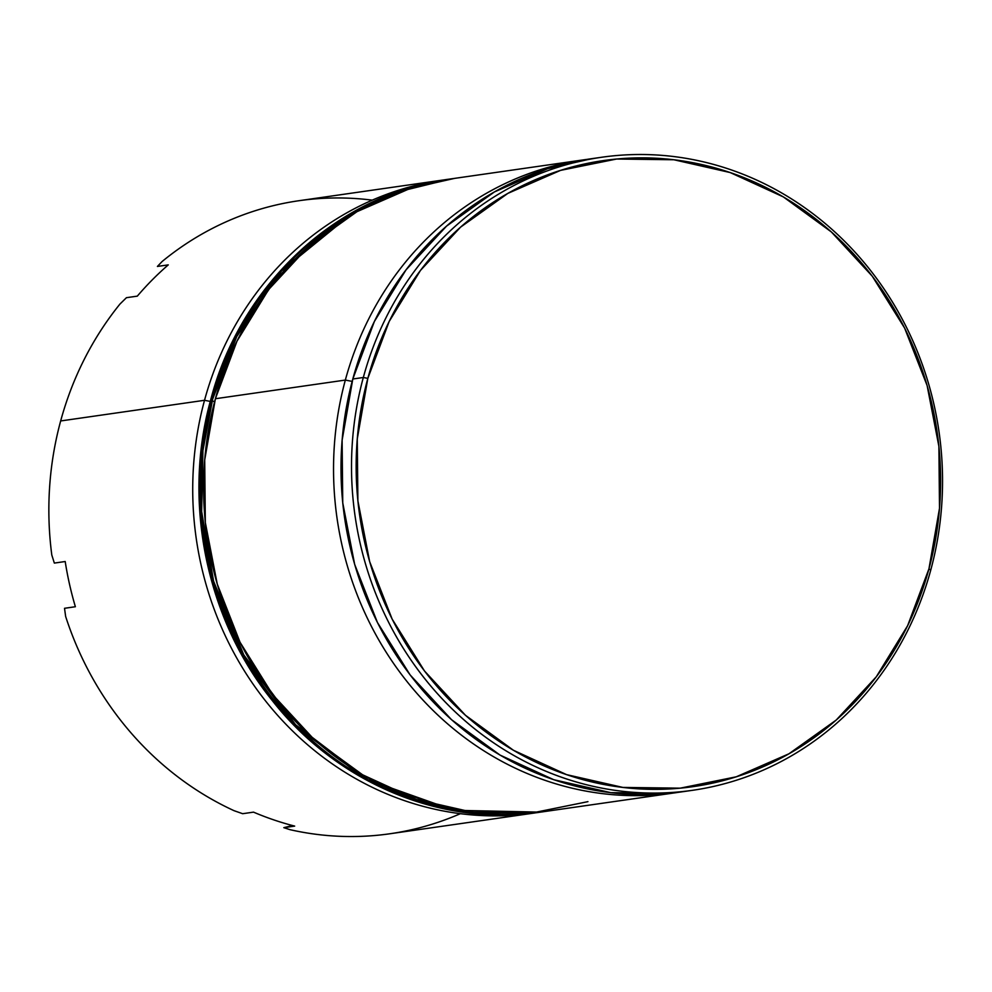 <?xml version="1.0" encoding="UTF-8"?>
<svg xmlns="http://www.w3.org/2000/svg" width="992" height="992" viewBox="0 0 992 992"><rect width="100%" height="100%" fill="white"/><g stroke="black" fill="none" stroke-linecap="round" stroke-linejoin="round"><path stroke-width="1.49" d="M345.34 380.072L352.16 381.399L345.34 380.072A319.771 295.008 -98.2 0 1 583.594 159.848A319.771 295.008 -98.2 0 1 587.239 159.352A319.771 295.008 81.8 0 0 345.34 380.072L215.388 398.734L345.34 380.072A319.771 295.008 81.8 0 0 678.193 792.348A319.771 295.008 -98.2 0 1 674.498 792.893A319.771 295.008 -98.2 0 1 345.34 380.072M204.526 400.297L210.267 401.413L204.526 400.297A319.771 295.008 -98.2 0 1 442.792 180.06A319.771 295.008 -98.2 0 1 446.177 179.602A319.771 295.008 81.8 0 0 204.526 400.297L60.661 420.955L204.526 400.297A319.771 295.008 81.8 0 0 537.081 812.609A319.771 295.008 -98.2 0 1 533.696 813.118A319.771 295.008 -98.2 0 1 204.526 400.297M363.32 377.493L367.834 378.361A316.225 291.722 -98.2 0 1 730.186 172.558A316.225 291.722 -98.2 0 1 928.946 568.825L930.744 570.09A319.771 295.008 81.8 0 0 729.74 169.372A319.771 295.008 81.8 0 0 363.32 377.493A319.771 295.008 -98.2 0 1 601.586 157.269A319.771 295.008 -98.2 0 1 930.744 570.09A319.771 295.008 -98.2 0 1 692.49 790.314A319.771 295.008 -98.2 0 1 363.32 377.493L352.805 379.006L363.32 377.493A319.771 295.008 81.8 0 0 564.324 778.212A319.771 295.008 81.8 0 0 930.744 570.09L928.946 568.825L939.511 508.264L938.891 446.375L927.111 385.528L904.617 328.067L872.266 276.198L831.321 231.917L783.345 196.912L730.186 172.558L673.878 159.762L616.59 159.03L560.53 170.388L507.842 193.39L460.548 227.168L420.484 270.407L389.174 321.47L367.834 378.361L357.269 438.923L357.889 500.824L369.669 561.67L392.162 619.132L424.514 671.001L465.459 715.282L513.434 750.274L566.593 774.64L622.902 787.425L680.19 788.169L736.25 776.81L788.938 753.796L836.231 720.031L876.296 676.78L907.606 625.729L928.946 568.825A316.225 291.722 -98.2 0 1 566.593 774.64A316.225 291.722 -98.2 0 1 367.834 378.361L363.32 377.493M126.443 297.687L119.97 304.036A319.771 295.008 81.8 0 0 60.661 420.955A319.771 295.008 -98.2 0 1 119.97 304.036L126.443 297.687L137.305 296.137L126.443 297.687M168.256 264.889A319.771 295.008 81.8 0 0 137.305 296.137A319.771 295.008 -98.2 0 1 168.256 264.889L157.406 266.439L168.256 264.889M442.792 180.06L298.927 200.719A319.771 295.008 81.8 0 0 162.08 261.541L157.406 266.439L162.08 261.541A319.771 295.008 -98.2 0 1 372.26 200.148M583.594 159.848L453.642 178.51A319.771 295.008 81.8 0 0 215.388 398.734A319.771 295.008 81.8 0 0 544.546 811.555L674.498 792.893M601.586 157.269L591.058 158.77A319.771 295.008 81.8 0 0 352.805 379.006A319.771 295.008 81.8 0 0 681.963 791.827A319.771 295.008 81.8 0 0 687.22 791.021M51.795 554.987A319.771 295.008 -98.2 0 1 60.661 420.955A319.771 295.008 81.8 0 0 51.795 554.987L54.337 563.084L65.199 561.522A319.771 295.008 81.8 0 0 75.38 606.732L64.517 608.294L65.646 616.478A319.771 295.008 81.8 0 0 234.087 810.7A319.771 295.008 -98.2 0 1 65.646 616.478L64.517 608.294L75.38 606.732A319.771 295.008 -98.2 0 1 65.199 561.522L54.337 563.084L51.795 554.987M460.362 813.688A319.771 295.008 -98.2 0 1 290.048 829.684A319.771 295.008 81.8 0 0 389.831 833.776L533.696 813.118M683.017 791.678L668.67 793.402L610.75 792.658L553.809 779.724L500.042 755.086L451.534 719.696L410.118 674.92L377.419 622.468L354.665 564.361L342.748 502.832L342.116 440.237L352.805 379.006L374.393 321.458L406.05 269.836L446.561 226.102L494.388 191.952L547.658 168.677L592.013 158.633M587.946 801.648L531.253 813.13L473.32 812.398L416.392 799.453L362.626 774.814L314.104 739.437L272.701 694.648L240.002 642.196L217.248 584.09L205.332 522.561L204.699 459.978L215.388 398.734L236.976 341.198L268.634 289.565L309.144 245.83L356.971 211.68L410.242 188.418L454.596 178.374M283.811 827.663L290.048 829.684L283.811 827.663L292.578 825.555L283.811 827.663L294.674 826.1L283.811 827.663M253.53 812.138A319.771 295.008 81.8 0 0 294.674 826.1A319.771 295.008 -98.2 0 1 253.53 812.138L242.668 813.7L253.53 812.138M234.087 810.7L242.668 813.7L234.087 810.7M214.582 401.735A7.105 1.166 15.2 0 1 212.226 400.78M211.098 400.111A7.105 1.166 15.2 0 1 210.75 399.615A7.105 1.166 15.2 0 1 211.308 399.317L235.414 336.747L280.228 271.114L351.689 212.958L397.767 191.803L449.574 179.093A319.771 295.008 81.8 0 0 211.308 399.317L212.672 399.119A319.771 295.008 -98.2 0 1 450.926 178.895L399.131 191.605L353.04 212.759L281.579 270.915L236.766 336.548L212.672 399.119L211.308 399.317A319.771 295.008 81.8 0 0 540.479 812.138L452.526 810.464L366.656 779.985L294.252 724.916L242.42 655.092L212.226 581.337L200.297 511.76L201.574 450.653L211.308 399.317A7.105 1.166 -164.8 0 0 210.75 399.615C240.907 283.65 338.061 193.713 449.574 179.093L452.079 178.734M541.83 811.952L543.046 811.778A319.771 295.008 -98.2 0 1 541.83 811.952A319.771 295.008 -98.2 0 1 212.672 399.119L202.938 450.467L201.649 511.562L213.578 581.138L243.772 654.894L295.604 724.73L368.007 779.786L453.877 810.266L540.479 812.138C442.196 827.142 337.441 783.556 272.478 700.823C206.286 619.206 182.23 501.493 210.763 399.59M692.49 790.314L681.963 791.827"/></g></svg>
